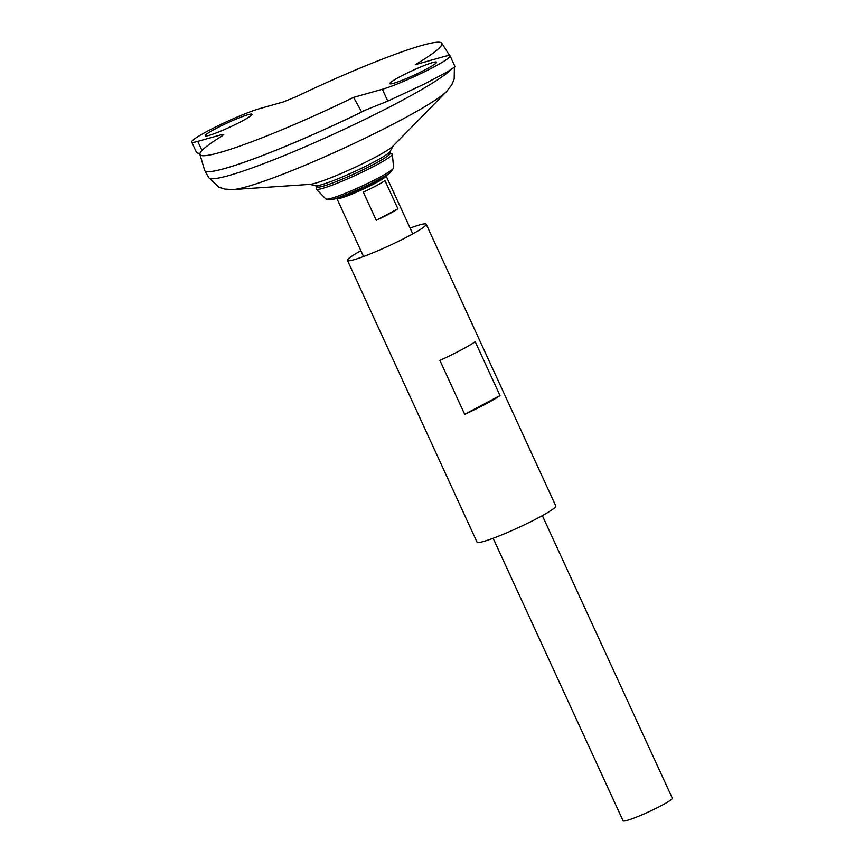 <?xml version="1.0" encoding="UTF-8"?>
<svg xmlns="http://www.w3.org/2000/svg" width="864" height="864" viewBox="0 0 864 864"><rect width="100%" height="100%" fill="white"/><g stroke="black" fill="none" stroke-linecap="round" stroke-linejoin="round"><path stroke-width="1.3" d="M415.249 64.692A133.121 12.55 -24.7 0 0 441.763 43.2A133.121 12.55 -24.7 0 0 296.276 96.671L283.37 101.93L259.438 108.68A40.63 3.834 155.3 0 0 217.21 126.209A40.63 3.834 155.3 0 0 191.689 142.009A40.63 3.834 155.3 0 0 197.77 141.383L221.702 134.622L223.776 134.417L221.573 136.274A133.121 12.55 -24.7 0 0 199.897 154.44A133.121 12.55 -24.7 0 0 353.581 97.384L361.498 111.661L387.806 101.099L382.363 89.262A40.63 3.834 -24.7 0 0 424.591 71.734A40.63 3.834 -24.7 0 0 450.112 55.933A40.63 3.834 -24.7 0 0 444.031 56.56L415.249 64.692M199.897 154.44L204.671 170.359A135.443 12.766 -24.7 0 0 366.239 109.75M451.138 58.18L450.878 57.434A135.443 12.766 -24.7 0 1 450.943 57.748A135.443 12.766 -24.7 0 0 450.738 57.175L450.522 56.83M309.841 184.378L315.284 185.652A41.44 3.91 -24.7 0 0 354.337 171.677A41.44 3.91 -24.7 0 0 390.366 151.124L392.947 146.156L446.785 91.292A121.122 11.416 -24.7 0 1 343.591 148.306A121.122 11.416 -24.7 0 1 233.15 189.551L309.841 184.378A47.12 4.439 -24.7 0 0 352.804 168.34A47.12 4.439 -24.7 0 0 392.947 146.156M204.736 170.532A135.443 12.766 -24.7 0 0 204.779 170.629A135.443 12.766 -24.7 0 0 366.563 109.62A135.41 12.766 -24.7 0 1 205.805 171.364M353.581 97.384L382.363 89.262M209.077 135.389A25.736 2.43 155.3 0 1 205.232 135.788A25.736 2.43 155.3 0 1 215.708 128.671A25.736 2.43 155.3 0 1 239.242 117.817A25.736 2.43 155.3 0 1 251.986 114.286A25.736 2.43 155.3 0 1 235.818 124.286A25.736 2.43 155.3 0 1 209.077 135.389M393.671 83.268A25.736 2.43 -24.7 0 0 426.092 69.271A25.736 2.43 -24.7 0 0 436.579 62.154A25.736 2.43 -24.7 0 0 412.182 70.708A25.736 2.43 -24.7 0 0 389.815 83.668A25.736 2.43 -24.7 0 0 393.671 83.268M493.139 538.272L623.084 820.8A27.086 2.549 -24.7 0 0 648.767 811.804A27.086 2.549 -24.7 0 0 672.311 798.163L542.354 515.635M384.966 180.619L397.915 208.796A27.086 2.549 155.3 0 1 376.261 220.288L363.301 192.11A27.086 2.549 -24.7 0 0 384.966 180.619M316.256 188.644A41.861 3.942 -24.7 0 0 316.321 189.151A41.861 3.942 -24.7 0 0 355.936 175.133A41.861 3.942 -24.7 0 0 392.353 154.181A41.861 3.942 -24.7 0 0 392.008 153.803L389.88 152.993A40.23 3.791 -24.7 0 1 390.118 153.63A40.23 3.791 -24.7 0 1 355.169 173.47A40.23 3.791 -24.7 0 1 317.358 187.099A40.23 3.791 -24.7 0 1 317.023 186.494L316.256 188.644M397.915 208.796L376.261 220.288M191.689 142.009L196.657 152.809L199.897 153.63M450.112 55.933L455.069 66.722L447.368 71.874L423.544 84.434L387.806 101.099M360.882 250.722A43.34 4.082 -24.7 0 0 347.447 260.41L477.036 542.16A43.34 4.082 -24.7 0 0 518.119 527.764A43.34 4.082 -24.7 0 0 555.79 505.937L426.2 224.186A43.34 4.082 -24.7 0 0 419.71 224.856A43.34 4.082 -24.7 0 0 410.098 228.085M347.447 260.41A43.34 4.082 -24.7 0 0 388.53 246.013A43.34 4.082 -24.7 0 0 426.2 224.186M464.681 414.31L439.895 360.418A43.34 4.082 -24.7 0 0 475.2 341.69L499.997 395.593A43.34 4.082 155.3 0 1 464.681 414.31L499.997 395.593M233.15 189.551L224.867 189.108L219.013 187.196L208.764 177.703A134.773 12.701 -24.7 0 0 320.998 139.838A134.773 12.701 -24.7 0 0 450.846 69.854M363.55 256.511L336.863 198.493A27.086 2.549 -24.7 0 0 362.534 189.497A27.086 2.549 -24.7 0 0 386.078 175.856L412.765 233.874M338.494 198.126A27.605 2.603 -24.7 0 0 362.286 188.946A27.605 2.603 -24.7 0 0 384.739 176.861L390.604 172.379A35.413 3.337 -24.7 0 1 361.8 187.888A35.413 3.337 -24.7 0 1 331.268 199.67L338.494 198.126M331.268 199.67L325.836 198.979A37.325 3.521 -24.7 0 0 361.152 186.473A37.325 3.521 -24.7 0 0 393.617 167.8L390.604 172.379M222.178 135.896L221.702 134.622M201.971 150.509L197.77 141.383M441.763 43.2L449.777 55.674M315.284 185.652A52.726 52.726 0 0 0 318.546 187.175M389.405 154.58A52.726 52.726 0 0 0 390.377 151.114M454.388 67.522L454.183 79.024L451.829 84.715L446.785 91.292M208.764 177.703L204.779 170.629M393.617 167.8L392.353 154.181M325.836 198.979L316.321 189.151"/></g></svg>
